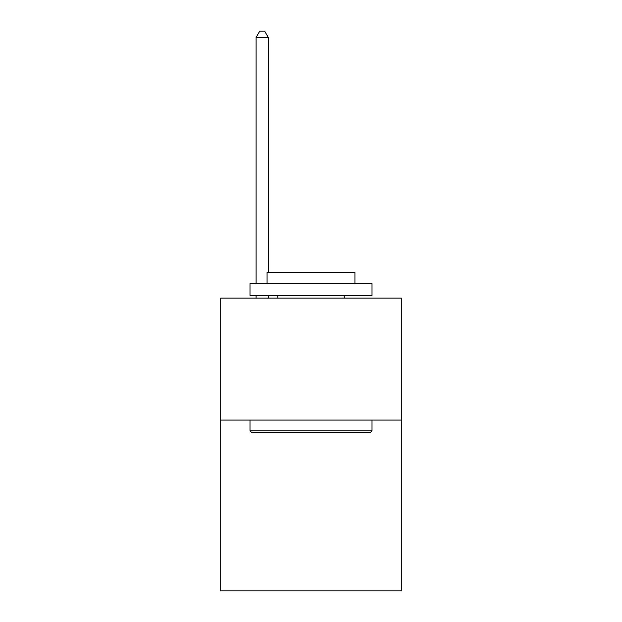 <?xml version="1.0" encoding="UTF-8"?>
<svg xmlns="http://www.w3.org/2000/svg" width="622" height="622" viewBox="0 0 622 622"><rect width="100%" height="100%" fill="white"/><g stroke="black" fill="none" stroke-linecap="round" stroke-linejoin="round"><path stroke-width="0.93" d="M401.291 420.083L401.291 590.9L220.709 590.9L220.709 298.07L401.291 298.07L401.291 420.083L220.709 420.083M251.459 432.282L249.99 430.821L372.01 430.821L370.541 432.282L251.459 432.282M372.01 283.422L372.01 295.629L249.99 295.629L249.99 283.422L372.01 283.422M267.071 283.422L267.071 272.203L354.929 272.203L354.929 283.422M372.01 420.083L372.01 430.821M249.99 420.083L249.99 430.821M344.191 295.629L344.191 298.07M277.809 295.629L277.809 298.07M268.292 272.203L268.292 37.444L256.093 37.444L256.093 283.422M256.093 295.629L256.093 298.07M268.292 295.629L268.292 298.07M256.093 37.444L259.755 31.1L264.638 31.1L268.292 37.444"/></g></svg>
